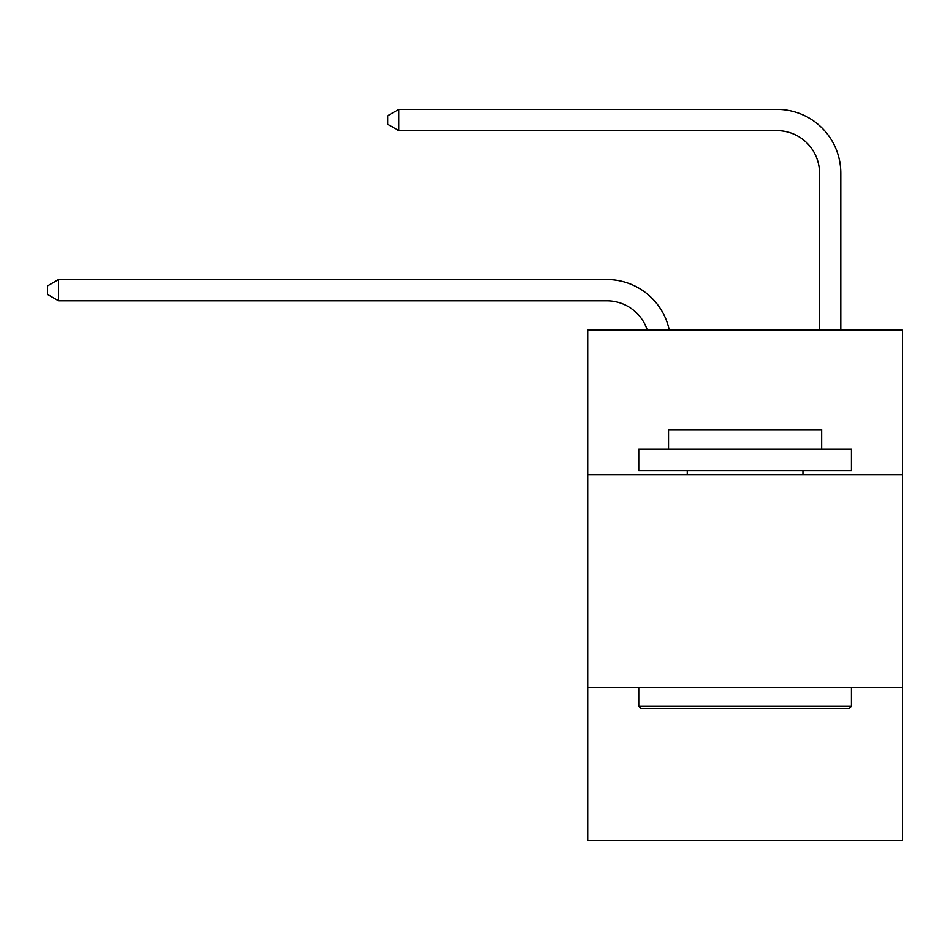 <?xml version="1.0" encoding="UTF-8"?>
<svg xmlns="http://www.w3.org/2000/svg" width="950" height="950" viewBox="0 0 950 950"><rect width="100%" height="100%" fill="white"/><g stroke="black" fill="none" stroke-linecap="round" stroke-linejoin="round"><path stroke-width="1.43" d="M902.5 474.786L902.5 330.161L587.729 330.161L587.729 474.786L902.5 474.786L902.5 840.607L587.729 840.607L587.729 474.786M902.5 687.479L587.729 687.479M606.86 300.806A42.536 42.536 -55 0 1 647.306 330.161A42.536 42.536 -33.2 0 0 606.86 300.806L58.556 300.806L47.5 294.429L47.5 285.926L58.556 279.538L606.86 279.538A63.804 63.804 125 0 1 669.299 330.161M819.553 330.161L819.553 173.197A42.536 42.536 56.5 0 0 777.017 130.661L398.858 130.661L387.802 124.284L387.802 115.769L398.858 109.393L777.017 109.393A63.804 63.804 59.7 0 1 840.821 173.197L840.821 330.161M641.321 708.748L638.768 706.194L851.449 706.194L848.908 708.748L641.321 708.748M851.449 449.267L851.449 470.535L638.768 470.535L638.768 449.267L851.449 449.267M668.551 449.267L668.551 429.697L821.679 429.697L821.679 449.267M851.449 687.479L851.449 706.194M638.768 687.479L638.768 706.194M802.964 470.535L802.964 474.786M687.266 470.535L687.266 474.786M58.556 279.538L606.86 279.538L58.556 279.538L606.86 279.538L58.556 279.538L606.86 279.538L58.556 279.538L606.86 279.538L58.556 279.538L606.86 279.538L58.556 279.538L606.86 279.538L58.556 279.538L606.86 279.538L58.556 279.538L606.86 279.538L58.556 279.538L606.86 279.538L58.556 279.538L606.86 279.538L58.556 279.538L606.86 279.538L58.556 279.538L606.86 279.538L58.556 279.538L606.86 279.538L58.556 279.538L606.86 279.538L58.556 279.538L606.86 279.538L58.556 279.538L606.86 279.538L58.556 279.538L606.86 279.538L58.556 279.538L606.86 279.538L58.556 279.538L606.86 279.538L58.556 279.538L606.86 279.538L58.556 279.538L58.556 300.806M819.553 173.197A42.536 42.536 -120.3 0 0 777.017 130.661A42.536 42.536 -120.3 0 1 819.553 173.197A42.536 42.536 -120.3 0 0 777.017 130.661A42.536 42.536 -120.3 0 1 819.553 173.197A42.536 42.536 -120.3 0 0 777.017 130.661A42.536 42.536 -120.3 0 1 819.553 173.197A42.536 42.536 -120.3 0 0 777.017 130.661A42.536 42.536 -120.3 0 1 819.553 173.197A42.536 42.536 -120.3 0 0 777.017 130.661A42.536 42.536 -120.3 0 1 819.553 173.197A42.536 42.536 -120.3 0 0 777.017 130.661A42.536 42.536 -120.3 0 1 819.553 173.197A42.536 42.536 -120.3 0 0 777.017 130.661A42.536 42.536 -120.3 0 1 819.553 173.197A42.536 42.536 -120.3 0 0 777.017 130.661A42.536 42.536 -120.3 0 1 819.553 173.197A42.536 42.536 -120.3 0 0 777.017 130.661A42.536 42.536 -120.3 0 1 819.553 173.197A42.536 42.536 -120.3 0 0 777.017 130.661A42.536 42.536 -120.3 0 1 819.553 173.197A42.536 42.536 -120.3 0 0 777.017 130.661A42.536 42.536 -120.3 0 1 819.553 173.197A42.536 42.536 -120.3 0 0 777.017 130.661A42.536 42.536 -120.3 0 1 819.553 173.197A42.536 42.536 -120.3 0 0 777.017 130.661A42.536 42.536 -120.3 0 1 819.553 173.197A42.536 42.536 -120.3 0 0 777.017 130.661A42.536 42.536 -120.3 0 1 819.553 173.197A42.536 42.536 -120.3 0 0 777.017 130.661A42.536 42.536 -120.3 0 1 819.553 173.197A42.536 42.536 -120.3 0 0 777.017 130.661A42.536 42.536 -120.3 0 1 819.553 173.197A42.536 42.536 -120.3 0 0 777.017 130.661A42.536 42.536 -120.3 0 1 819.553 173.197A42.536 42.536 -120.3 0 0 777.017 130.661A42.536 42.536 -120.3 0 1 819.553 173.197A42.536 42.536 -120.3 0 0 777.017 130.661A42.536 42.536 -120.3 0 1 819.553 173.197A42.536 42.536 -120.3 0 0 777.017 130.661A42.536 42.536 -120.3 0 1 819.553 173.197A42.536 42.536 -120.3 0 0 777.017 130.661M398.858 109.393L398.858 130.661"/></g></svg>

